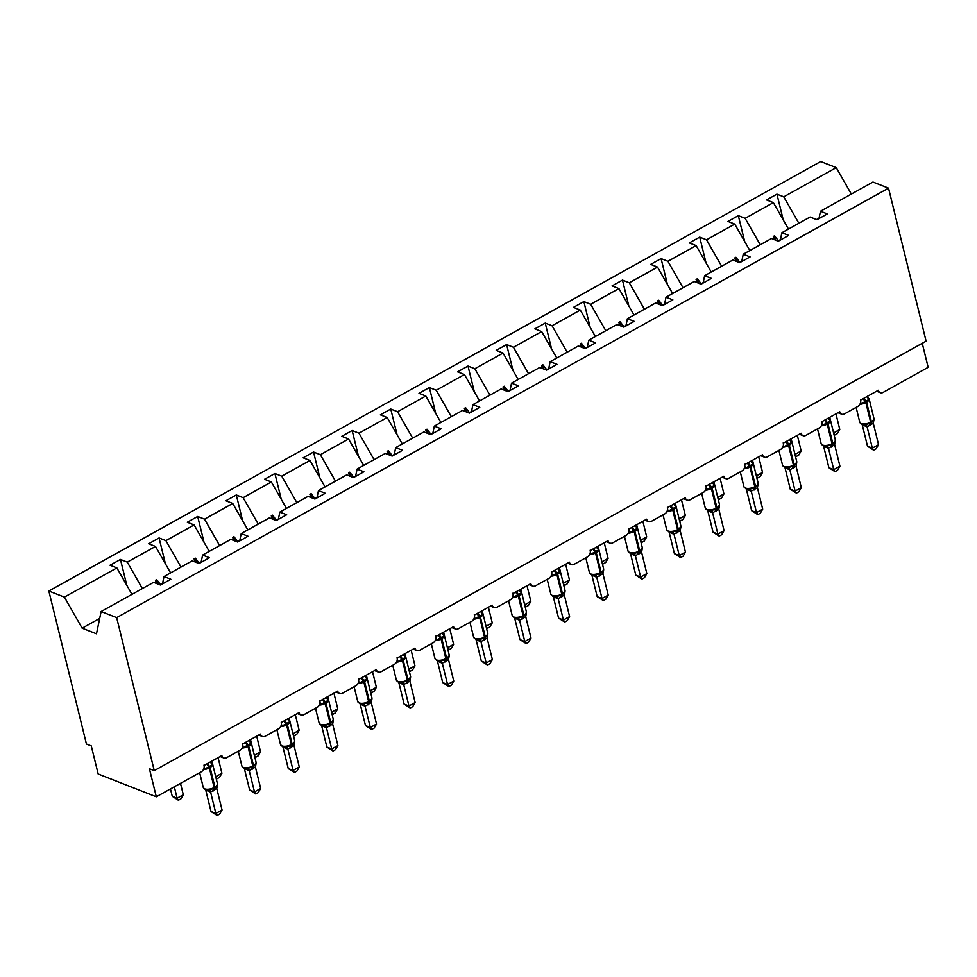 <?xml version="1.0" encoding="UTF-8"?>
<svg xmlns="http://www.w3.org/2000/svg" width="977" height="977" viewBox="0 0 977 977"><rect width="100%" height="100%" fill="white"/><g stroke="black" fill="none" stroke-linecap="round" stroke-linejoin="round"><path stroke-width="1.47" d="M798.868 223.269L783.762 196.829L836.251 167.629L820.692 161.523L48.85 591.012L86.428 744.022L91.276 745.927L98.176 774.004L156.308 796.817L149.408 768.752L154.256 770.645L926.098 341.156L888.52 188.146L872.962 182.04L820.485 211.24L827.311 213.926L816.919 219.715L810.092 217.028L781.869 232.734L788.695 235.408L778.303 241.197L771.476 238.522L743.253 254.215L750.08 256.902L739.687 262.691L732.86 260.004L704.637 275.709L711.464 278.396L701.071 284.173L694.232 281.498L666.021 297.203L672.848 299.878L662.455 305.667L655.616 302.98L627.405 318.685L634.232 321.372L623.839 327.148L617 324.474L588.789 340.179L595.616 342.854L585.223 348.642L578.384 345.956L550.161 361.661L557 364.348L546.595 370.124L539.768 367.45L511.545 383.155L518.384 385.83L507.979 391.618L501.152 388.931L472.929 404.637L479.768 407.324L469.363 413.112L462.536 410.425L434.313 426.131L441.14 428.805L430.747 434.594L423.92 431.919L395.697 447.613L402.524 450.299L392.131 456.088L385.304 453.401L357.081 469.107L363.908 471.781L353.515 477.57L346.688 474.895L318.465 490.588L325.292 493.275L314.899 499.064L308.073 496.377L279.849 512.082L286.676 514.757L276.283 520.546L269.444 517.871L241.234 533.564L248.06 536.251L237.667 542.04L230.828 539.353L202.618 555.058L209.444 557.745L199.052 563.521L192.213 560.847L164.002 576.552L170.828 579.227L160.423 585.015L153.597 582.329L101.119 611.529L116.666 617.635L888.52 188.146M922.251 343.293L928.15 367.328L883.098 392.4A4.824 3.676 -68.6 0 1 880.301 392.681A4.824 3.676 -68.6 0 1 878.347 390.25L860.529 400.167A4.824 3.676 111.4 0 1 857.843 406.444L844.482 413.882A4.824 3.676 -68.6 0 1 841.686 414.175A4.824 3.676 -68.6 0 1 839.731 411.744L821.913 421.661A4.824 3.676 111.4 0 1 819.227 427.938L805.866 435.376A4.824 3.676 -68.6 0 1 803.07 435.657A4.824 3.676 -68.6 0 1 801.116 433.226L783.298 443.143A4.824 3.676 111.4 0 1 780.611 449.42L767.25 456.87A4.824 3.676 -68.6 0 1 764.441 457.151A4.824 3.676 -68.6 0 1 762.5 454.72L744.669 464.637A4.824 3.676 111.4 0 1 741.995 470.914L728.634 478.351A4.824 3.676 -68.6 0 1 725.826 478.632A4.824 3.676 -68.6 0 1 723.884 476.202L706.053 486.131A4.824 3.676 111.4 0 1 703.379 492.408L690.006 499.845A4.824 3.676 -68.6 0 1 687.21 500.126A4.824 3.676 -68.6 0 1 685.268 497.696L667.438 507.613A4.824 3.676 111.4 0 1 664.763 513.89L651.39 521.327A4.824 3.676 -68.6 0 1 648.594 521.608A4.824 3.676 -68.6 0 1 646.652 519.19L628.822 529.107A4.824 3.676 111.4 0 1 626.147 535.384L612.774 542.821A4.824 3.676 -68.6 0 1 609.978 543.102A4.824 3.676 -68.6 0 1 608.024 540.672L590.206 550.588A4.824 3.676 111.4 0 1 587.531 556.866L574.158 564.303A4.824 3.676 -68.6 0 1 571.362 564.584A4.824 3.676 -68.6 0 1 569.408 562.166L551.59 572.082A4.824 3.676 111.4 0 1 548.915 578.36L535.543 585.797A4.824 3.676 -68.6 0 1 532.746 586.078A4.824 3.676 -68.6 0 1 530.792 583.648L512.974 593.564A4.824 3.676 111.4 0 1 510.299 599.841L496.927 607.279A4.824 3.676 -68.6 0 1 494.13 607.56A4.824 3.676 -68.6 0 1 492.176 605.142L474.358 615.058A4.824 3.676 111.4 0 1 471.671 621.335L458.311 628.773A4.824 3.676 -68.6 0 1 455.514 629.054A4.824 3.676 -68.6 0 1 453.56 626.623L435.742 636.54A4.824 3.676 111.4 0 1 433.055 642.817L419.695 650.255A4.824 3.676 -68.6 0 1 416.898 650.548A4.824 3.676 -68.6 0 1 414.944 648.117L397.126 658.034A4.824 3.676 111.4 0 1 394.439 664.311L381.079 671.749A4.824 3.676 -68.6 0 1 378.282 672.029A4.824 3.676 -68.6 0 1 376.328 669.599L358.51 679.516A4.824 3.676 111.4 0 1 355.823 685.793L342.463 693.243A4.824 3.676 -68.6 0 1 339.654 693.523A4.824 3.676 -68.6 0 1 337.712 691.093L319.882 701.01A4.824 3.676 111.4 0 1 317.207 707.287L303.835 714.724A4.824 3.676 -68.6 0 1 301.038 715.005A4.824 3.676 -68.6 0 1 299.096 712.575L281.266 722.504A4.824 3.676 111.4 0 1 278.592 728.781L265.219 736.218A4.824 3.676 -68.6 0 1 262.422 736.499A4.824 3.676 -68.6 0 1 260.48 734.069L242.65 743.986A4.824 3.676 111.4 0 1 239.976 750.263L226.603 757.7A4.824 3.676 -68.6 0 1 223.806 757.981A4.824 3.676 -68.6 0 1 221.864 755.551L204.034 765.479A4.824 3.676 111.4 0 1 201.36 771.757L156.308 796.817M126.79 585.26L120.452 559.455L127.279 562.129L142.373 588.581M162.475 583.88L164.002 576.552M165.406 563.778L159.068 537.961L165.895 540.647L181.001 567.087M201.091 562.386L202.618 555.058M204.022 542.284L197.684 516.479L204.511 519.153L219.617 545.593M239.707 540.904L241.234 533.564M242.638 520.802L236.3 494.985L243.126 497.672L258.233 524.112M278.323 519.41L279.849 512.082M281.254 499.308L274.916 473.503L281.742 476.178L296.849 502.618M316.939 497.928L318.465 490.588M319.87 477.826L313.532 452.009L320.358 454.696L335.465 481.136M355.555 476.434L357.081 469.107M358.486 456.332L352.147 430.527L358.974 433.202L374.081 459.642M394.171 454.952L395.697 447.613M397.102 434.85L390.763 409.033L397.59 411.72L412.697 438.16M432.787 433.458L434.313 426.131M435.718 413.356L429.379 387.551L436.218 390.226L451.313 416.666M471.402 411.976L472.929 404.637M474.346 391.875L467.995 366.057L474.834 368.744L489.929 395.184M510.018 390.482L511.545 383.155M512.962 370.381L506.611 344.563L513.45 347.25L528.545 373.69M548.634 368.988L550.161 361.661M551.578 348.887L545.239 323.082L552.066 325.756L567.161 352.208M587.262 347.507L588.789 340.179M590.193 327.405L583.855 301.588L590.682 304.274L605.789 330.714M625.878 326.013L627.405 318.685M628.809 305.911L622.471 280.106L629.298 282.78L644.405 309.233M664.494 304.531L666.021 297.203M667.425 284.429L661.087 258.612L667.914 261.299L683.021 287.739M703.11 283.037L704.637 275.709M706.041 262.935L699.703 237.13L706.53 239.805L721.637 266.245M741.726 261.555L743.253 254.215M744.657 241.453L738.319 215.636L745.146 218.323L760.253 244.763M780.342 240.061L781.869 232.734M783.762 196.829L776.935 194.154L766.542 199.931L773.369 202.618L788.476 229.058M783.273 219.959L776.935 194.154M818.958 218.579L820.485 211.24M48.85 591.012L64.397 597.118L116.874 567.918L110.047 565.243L120.452 559.455M116.874 567.918L131.98 594.358M127.279 562.129L155.502 546.436L148.663 543.749L159.068 537.961M155.502 546.436L170.596 572.876M165.895 540.647L194.118 524.942L187.279 522.255L197.684 516.479M194.118 524.942L209.212 551.382M204.511 519.153L232.734 503.448L225.895 500.774L236.3 494.985M232.734 503.448L247.828 529.9M243.126 497.672L271.35 481.966L264.523 479.28L274.916 473.503M271.35 481.966L286.444 508.406M281.742 476.178L309.965 460.472L303.139 457.798L313.532 452.009M309.965 460.472L325.072 486.925M320.358 454.696L348.581 438.991L341.755 436.304L352.147 430.527M348.581 438.991L363.688 465.431M358.974 433.202L387.197 417.497L380.371 414.822L390.763 409.033M387.197 417.497L402.304 443.937M397.59 411.72L425.813 396.015L418.986 393.328L429.379 387.551M425.813 396.015L440.92 422.455M436.218 390.226L464.429 374.521L457.602 371.846L467.995 366.057M464.429 374.521L479.536 400.961M474.834 368.744L503.045 353.039L496.218 350.352L506.611 344.563M503.045 353.039L518.152 379.479M513.45 347.25L541.673 331.545L534.834 328.87L545.239 323.082M541.673 331.545L556.768 357.985M552.066 325.756L580.289 310.063L573.45 307.376L583.855 301.588M580.289 310.063L595.384 336.503M590.682 304.274L618.905 288.569L612.066 285.895L622.471 280.106M618.905 288.569L634 315.009M629.298 282.78L657.521 267.087L650.694 264.401L661.087 258.612M657.521 267.087L672.616 293.527M667.914 261.299L696.137 245.593L689.31 242.907L699.703 237.13M696.137 245.593L711.232 272.033M706.53 239.805L734.753 224.099L727.926 221.425L738.319 215.636M734.753 224.099L749.86 250.552M745.146 218.323L773.369 202.618M160.729 584.844L156.674 579.617L155.441 580.314L156.625 583.513M160.643 584.502L162.561 583.44M199.345 563.35L195.29 558.136L194.057 558.82L195.241 562.031M199.259 563.008L201.177 561.946M237.961 541.869L233.906 536.642L232.673 537.338L233.857 540.537M237.887 541.527L239.792 540.464M276.589 520.375L272.522 515.16L271.288 515.844L272.473 519.056M276.503 520.033L278.408 518.97M315.205 498.893L311.138 493.666L309.904 494.362L311.089 497.562M315.119 498.551L317.024 497.476M353.821 477.399L349.766 472.184L348.52 472.868L349.705 476.08M353.735 477.057L355.652 475.994M392.436 455.917L388.382 450.69L387.136 451.386L388.321 454.586M392.351 455.575L394.268 454.5M431.052 434.423L426.998 429.208L425.752 429.892L426.937 433.104M430.967 434.081L432.884 433.019M469.668 412.941L465.614 407.714L464.368 408.398L465.553 411.61M469.583 412.587L471.5 411.525M508.284 391.447L504.23 386.233L502.996 386.916L504.169 390.128M508.199 391.105L510.116 390.043M546.9 369.965L542.846 364.739L541.612 365.422L542.797 368.634M546.815 369.611L548.732 368.549M585.516 348.471L581.462 343.245L580.228 343.941L581.413 347.14M585.431 348.13L587.348 347.067M624.132 326.99L620.077 321.763L618.844 322.447L620.029 325.659M624.047 326.636L625.964 325.573M662.76 305.496L658.693 300.269L657.46 300.965L658.645 304.165M662.675 305.154L664.58 304.091M701.376 284.002L697.309 278.787L696.076 279.471L697.26 282.683M701.291 283.66L703.196 282.597M739.992 262.52L735.925 257.293L734.692 257.989L735.876 261.189M739.907 262.178L741.812 261.115M778.608 241.026L774.553 235.811L773.308 236.495L774.492 239.707M778.522 240.684L780.44 239.621M816.503 219.544L819.056 218.127M836.251 167.629L851.346 194.069M64.397 597.118L82.141 628.187L96.479 633.817L101.119 611.529M116.666 617.635L154.256 770.645M82.141 628.187L99.691 618.429M775.616 240.147L774.553 235.811M737 261.628L735.925 257.293M698.384 283.122L697.309 278.787M659.756 304.604L658.693 300.269M621.14 326.098L620.077 321.763M582.524 347.58L581.462 343.245M543.908 369.074L542.846 364.739M505.292 390.568L504.23 386.233M466.676 412.05L465.614 407.714M428.06 433.544L426.998 429.208M389.444 455.026L388.382 450.69M350.828 476.52L349.766 472.184M312.213 498.001L311.138 493.666M273.597 519.495L272.522 515.16M234.969 540.977L233.906 536.642M196.353 562.471L195.29 558.136M157.737 583.953L156.674 579.617M839.78 429.477L837.374 433.58L834.895 434.96L833.601 432.921L839.78 429.477L835.946 413.845M833.601 432.921L829.766 417.289M834.895 434.96L834.016 434.618M867.417 397.639A3.542 2.101 127.4 0 0 868.089 397.761L868.993 399.434L861.006 403.88L860.481 399.788M862.312 424.433L864.45 424.812L870.324 423.334M869.53 423.737L870.483 423.261A1.612 0.769 60.9 0 0 870.666 422.235A6.924 3.041 -13.8 0 1 861.177 423.566A6.924 3.041 -13.8 0 1 859.772 422.259L861.824 424.372L864.45 424.812A3.542 3.041 85.8 0 1 867.087 426.827L862.239 424.8M867.503 446.22L872.351 448.125L878.543 444.682L876.125 448.797L873.646 450.177L867.503 446.22L862.276 424.922M873.646 450.177L872.351 448.125L867.087 426.827M878.543 444.682L873.279 423.249L867.124 426.827M870.519 423.236L873.499 419.768M871.166 422.87A1.612 0.769 -119.1 0 0 871.215 422.858L873.67 420.586L873.963 418.535L869.139 398.885A6.924 3.041 166.2 0 1 866.575 402.17L865.842 402.585A6.924 3.041 166.2 0 1 859.907 404.307M866.794 396.686L868.993 399.434M865.976 424.079L867.087 426.693M873.951 419.634L873.279 423.249M828.801 419.121A3.542 2.101 127.4 0 0 829.473 419.255L830.377 420.928L822.39 425.374L821.865 421.282M823.696 445.915L825.834 446.294L831.708 444.828M830.914 445.219L831.854 444.755A1.612 0.769 60.9 0 0 832.05 443.729A6.924 3.041 -13.8 0 1 822.561 445.048A6.924 3.041 -13.8 0 1 821.156 443.741L823.208 445.866L825.834 446.294A3.542 3.041 85.8 0 1 828.472 448.309L823.623 446.281M828.887 467.714L833.735 469.619L839.927 466.176L837.509 470.279L835.03 471.659L828.887 467.714L823.66 446.404A3.542 2.101 127.4 0 0 823.648 446.013M835.03 471.659L833.735 469.619L828.472 448.187L834.663 444.743L839.927 466.176M831.903 444.718L834.883 441.262M832.551 444.364A1.612 0.769 -119.1 0 0 832.599 444.34L835.054 442.068L835.347 440.029L830.511 420.379A6.924 3.041 166.2 0 1 827.959 423.664L827.214 424.079A6.924 3.041 166.2 0 1 821.291 425.789M830.511 420.379L828.203 418.156L830.377 420.928M827.36 445.573L828.472 448.187M835.335 441.128L834.663 444.743M790.185 440.615A3.542 2.101 127.4 0 0 790.857 440.737L791.761 442.41L783.774 446.855L783.249 442.776M785.081 467.409L787.218 467.788L793.239 466.237A1.612 0.769 60.9 0 1 793.19 466.261M793.935 465.846A1.612 0.769 -119.1 0 0 793.983 465.834L796.719 462.622L793.287 466.212A1.612 0.769 60.9 0 0 793.434 465.211A6.924 3.041 -13.8 0 1 783.945 466.542A6.924 3.041 -13.8 0 1 782.54 465.235L784.592 467.348L787.218 467.788A3.542 3.041 85.8 0 1 789.843 469.803L785.007 467.775M790.271 489.208L795.119 491.101L801.311 487.657L798.893 491.773L796.414 493.153L790.271 489.208L785.044 467.898M796.414 493.153L795.119 491.101L789.843 469.803M801.311 487.657L796.047 466.224L789.88 469.803M786.106 441.58A3.542 1.685 -119.1 0 0 787.743 444.083A1.612 0.769 60.9 0 1 788.598 445.561L793.434 465.211L794.167 464.808A6.924 3.041 -13.8 0 0 796.731 461.523L796.267 462.744M789.563 439.662L791.761 442.41M788.732 467.055L789.856 469.668M796.719 462.622L796.047 466.224M751.569 462.097A3.542 2.101 127.4 0 0 752.241 462.231L753.145 463.904L745.158 468.349L744.621 464.258M746.465 488.903L748.602 489.269L754.476 487.804M753.682 488.195L754.623 487.731A1.612 0.769 60.9 0 0 754.818 486.705A6.924 3.041 -13.8 0 1 745.329 488.036A6.924 3.041 -13.8 0 1 743.924 486.717L745.976 488.842L748.602 489.269A3.542 3.041 85.8 0 1 751.228 491.284L746.391 489.257M751.655 510.69L756.503 512.595L762.695 509.151L760.277 513.267L757.798 514.635L751.655 510.69L746.428 489.379M757.798 514.635L756.503 512.595L751.24 491.162L757.431 487.718L762.695 509.151M754.671 487.706L755.319 487.34A1.612 0.769 -119.1 0 0 755.368 487.315L757.651 484.238M754.574 487.755A1.612 0.769 60.9 0 0 754.623 487.731L757.822 485.044L758.103 483.004L753.279 463.354A6.924 3.041 166.2 0 1 750.727 466.64L749.982 467.055A6.924 3.041 166.2 0 1 744.059 468.765M753.279 463.354L750.971 461.132L753.145 463.904M750.116 488.549L751.24 491.162M758.103 484.103L757.431 487.718M712.954 483.591A3.542 2.101 127.4 0 0 713.625 483.713L714.529 485.386L706.542 489.831L706.005 485.752M707.849 510.385L709.986 510.763L716.007 509.225A1.612 0.769 60.9 0 1 715.958 509.237M716.056 509.188L716.703 508.834A1.612 0.769 -119.1 0 0 716.752 508.809L716.007 509.225A1.612 0.769 60.9 0 0 716.19 508.199A6.924 3.041 -13.8 0 1 706.713 509.518A6.924 3.041 -13.8 0 1 705.309 508.211L707.36 510.324L709.986 510.763A3.542 3.041 85.8 0 1 712.612 512.778L707.775 510.751M713.039 532.184L717.887 534.077L724.067 530.633L721.661 534.749L719.182 536.129L713.039 532.184L707.8 510.873M719.182 536.129L717.887 534.077L712.612 512.778M724.067 530.633L718.816 509.2L712.648 512.778M716.703 508.834L719.035 505.72M708.875 484.555A3.542 1.685 -119.1 0 0 710.511 487.059A1.612 0.769 60.9 0 1 711.366 488.537L716.19 508.199L716.935 507.784A1.612 0.769 -119.1 0 1 716.752 508.809L719.206 506.538L719.487 504.498L714.663 484.836A6.924 3.041 166.2 0 1 712.111 488.121L711.366 488.537A6.924 3.041 166.2 0 1 705.431 490.259M712.318 482.638L714.529 485.386M711.5 510.031L712.612 512.644M719.487 505.597L718.816 509.2M801.164 450.959L798.759 455.074L796.279 456.454L794.985 454.403L801.164 450.959L797.33 435.339M794.985 454.403L791.138 438.783M796.279 456.454L795.4 456.1M762.548 472.453L760.13 476.556L757.663 477.936L756.369 475.897L762.548 472.453L758.714 456.821M756.369 475.897L752.522 460.265M757.663 477.936L756.784 477.594M723.933 493.935L721.514 498.05L719.048 499.43L717.741 497.378L723.933 493.935L720.098 478.315M717.741 497.378L713.906 481.759M719.048 499.43L718.156 499.076M685.317 515.429L682.899 519.532L680.432 520.912L679.125 518.872L685.317 515.429L681.482 499.797M679.125 518.872L675.29 503.24M680.432 520.912L679.54 520.57M674.338 505.072A3.542 2.101 127.4 0 0 675.009 505.207L675.913 506.88L667.926 511.325L667.389 507.234M669.221 531.879L671.37 532.245L677.232 530.78M676.438 531.17L677.391 530.706A1.612 0.769 60.9 0 0 677.574 529.681A6.924 3.041 -13.8 0 1 668.085 531.012A6.924 3.041 -13.8 0 1 666.693 529.693L668.744 531.818L671.37 532.245A3.542 3.041 85.8 0 1 673.996 534.26L669.16 532.233M674.423 553.666L679.271 555.571L685.451 552.127L683.045 556.243L680.566 557.611L674.423 553.666L669.184 532.367M680.566 557.611L679.271 555.571L673.996 534.138L680.187 530.694L685.451 552.127M677.44 530.682L680.419 527.214M678.087 530.316A1.612 0.769 -119.1 0 0 678.136 530.291L680.59 528.02L680.871 525.98L676.047 506.33A6.924 3.041 166.2 0 1 673.495 509.615L672.75 510.031A6.924 3.041 166.2 0 1 666.815 511.74M676.047 506.33L673.727 504.108L675.913 506.88M672.884 531.525L673.996 534.138M680.871 527.079L680.187 530.694M646.701 536.91L644.283 541.026L641.816 542.406L640.509 540.354L646.701 536.91L642.866 521.291M640.509 540.354L636.674 524.734M641.816 542.406L640.924 542.052M635.722 526.566A3.542 2.101 127.4 0 0 636.393 526.688L637.297 528.362L629.31 532.807L628.773 528.728M630.605 553.361L632.754 553.739L638.775 552.2A1.612 0.769 60.9 0 1 638.726 552.213M638.824 552.164L639.471 551.81A1.612 0.769 -119.1 0 0 639.52 551.785L638.775 552.2A1.612 0.769 60.9 0 0 638.958 551.175A6.924 3.041 -13.8 0 1 629.469 552.493A6.924 3.041 -13.8 0 1 628.077 551.187L630.128 553.3L632.754 553.739A3.542 3.041 85.8 0 1 635.38 555.754L630.544 553.727M635.807 575.16L640.643 577.053L646.835 573.609L644.417 577.725L641.95 579.105L635.807 575.16L630.568 553.849M641.95 579.105L640.643 577.053L635.38 555.754M646.835 573.609L641.571 552.176L635.416 555.754M639.471 551.81L641.804 548.708M631.63 527.543A3.542 1.685 -119.1 0 0 633.279 530.047A1.612 0.769 60.9 0 1 634.134 531.512L638.958 551.175L639.703 550.759A1.612 0.769 -119.1 0 1 639.52 551.785L641.974 549.514L642.255 547.474L637.431 527.812A6.924 3.041 166.2 0 1 634.879 531.109L634.134 531.512A6.924 3.041 166.2 0 1 628.199 533.234M637.431 527.812L635.111 525.602L637.297 528.362M634.268 553.006L635.38 555.632M642.255 548.573L641.571 552.176M608.085 558.404L605.667 562.52L603.2 563.888L601.893 561.848L608.085 558.404L604.25 542.772M601.893 561.848L598.058 546.216M603.2 563.888L602.308 563.546M597.094 548.06A3.542 2.101 127.4 0 0 597.777 548.182L598.669 549.856L590.694 554.301L590.157 550.21M591.989 574.855L594.126 575.221L600.159 573.682A1.612 0.769 60.9 0 1 600.11 573.707M600.855 573.291A1.612 0.769 -119.1 0 0 600.904 573.267L603.639 570.055L600.208 573.658A1.612 0.769 60.9 0 0 600.342 572.656A6.924 3.041 -13.8 0 1 590.853 573.987A6.924 3.041 -13.8 0 1 589.461 572.669L591.5 574.794L594.126 575.221A3.542 3.041 85.8 0 1 596.764 577.248L591.915 575.209M597.191 596.642L602.027 598.547L608.219 595.103L605.801 599.219L603.334 600.586L597.191 596.642L591.952 575.343M603.334 600.586L602.027 598.547L596.764 577.248M608.219 595.103L602.956 573.67L596.8 577.236M593.015 549.025A3.542 1.685 -119.1 0 0 594.663 551.529A1.612 0.769 60.9 0 1 595.518 553.006L600.342 572.656L601.087 572.241A6.924 3.041 -13.8 0 0 603.639 568.956L603.175 570.189M596.471 547.108L598.669 549.856M595.652 574.5L596.764 577.114M603.639 570.055L602.956 573.67M569.469 579.886L567.051 584.002L564.584 585.382L563.277 583.33L569.469 579.886L565.634 564.266M563.277 583.33L559.442 567.71M564.584 585.382L563.692 585.028M558.478 569.542A3.542 2.101 127.4 0 0 559.162 569.664L560.053 571.35L552.078 575.783L551.541 571.704M553.373 596.336L555.51 596.715L561.384 595.249M560.59 595.64L561.543 595.176A1.612 0.769 60.9 0 0 561.726 594.15A6.924 3.041 -13.8 0 1 552.237 595.469A6.924 3.041 -13.8 0 1 550.845 594.163L552.884 596.288L555.51 596.715A3.542 3.041 85.8 0 1 558.148 598.73L553.3 596.703M558.575 618.136L563.411 620.029L569.603 616.585L567.185 620.7L564.718 622.08L558.575 618.136L553.336 596.825M564.718 622.08L563.411 620.029L558.148 598.608L564.34 595.152L569.603 616.585M561.58 595.14L564.559 591.683M564.706 592.55L565.024 590.45L560.2 570.8A6.924 3.041 166.2 0 1 557.647 574.085L556.902 574.488A6.924 3.041 166.2 0 1 550.967 576.21M557.855 568.59L560.053 571.35M557.037 595.994L558.148 598.608M565.024 591.549L564.34 595.152M530.853 601.38L528.435 605.496L525.956 606.864L524.661 604.824L530.853 601.38L527.018 585.76M524.661 604.824L520.826 589.204M525.956 606.864L525.076 606.522M519.862 591.036A3.542 2.101 127.4 0 0 520.546 591.158L521.437 592.831L513.462 597.277L512.925 593.186M514.757 617.83L516.894 618.197L522.927 616.658A1.612 0.769 60.9 0 1 522.878 616.682M522.964 616.634L523.623 616.267A1.612 0.769 -119.1 0 0 523.672 616.243L522.927 616.658A1.612 0.769 60.9 0 0 523.11 615.632A6.924 3.041 -13.8 0 1 513.621 616.963A6.924 3.041 -13.8 0 1 512.229 615.644L514.268 617.769L516.894 618.197A3.542 3.041 85.8 0 1 519.532 620.224L514.684 618.185M519.959 639.617L524.796 641.523L530.987 638.079L528.569 642.194L526.102 643.562L519.959 639.617L514.72 618.319M526.102 643.562L524.796 641.523L519.532 620.224M530.987 638.079L525.724 616.646L519.569 620.212M523.623 616.267L525.944 613.165M515.783 592.001A3.542 1.685 -119.1 0 0 517.431 594.505A1.612 0.769 60.9 0 1 518.286 595.982L523.11 615.632L523.855 615.217A1.612 0.769 -119.1 0 1 523.672 616.243L526.115 613.983L526.408 611.932L521.584 592.282A6.924 3.041 166.2 0 1 519.031 595.567L518.286 595.982A6.924 3.041 166.2 0 1 512.351 597.704M519.239 590.084L521.437 592.831M518.421 617.476L519.532 620.09M526.408 613.031L525.724 616.646M492.237 622.862L489.819 626.978L487.34 628.358L486.045 626.306L492.237 622.862L488.39 607.242M486.045 626.306L482.211 610.686M487.34 628.358L486.461 628.003M481.246 612.518A3.542 2.101 127.4 0 0 481.93 612.652L482.821 614.325L474.834 618.759L474.309 614.68M476.141 639.312L478.278 639.691L484.262 638.176A1.612 0.769 60.9 0 1 484.262 638.176L487.328 634.659M484.311 638.152L484.262 638.176A1.612 0.769 60.9 0 0 484.494 637.126A6.924 3.041 -13.8 0 1 475.005 638.445A6.924 3.041 -13.8 0 1 473.613 637.138L475.652 639.263L478.278 639.691A3.542 3.041 85.8 0 1 480.916 641.706L476.068 639.679M481.331 661.111L486.18 663.017L492.371 659.573L489.953 663.676L487.486 665.056L481.331 661.111L476.104 639.801M487.486 665.056L486.18 663.017L480.916 641.584L487.108 638.14L492.371 659.573M484.348 638.115L484.995 637.761A1.612 0.769 -119.1 0 0 485.044 637.737L487.499 635.465L487.792 633.426L482.968 613.776A6.924 3.041 166.2 0 1 480.403 617.061L479.67 617.476A6.924 3.041 166.2 0 1 473.735 619.186M482.968 613.776L480.647 611.553L482.821 614.325M479.805 638.97L480.916 641.584M487.792 634.525L487.108 638.14M453.621 644.356L451.203 648.472L448.724 649.839L447.429 647.8L453.621 644.356L449.774 628.736M447.429 647.8L443.595 632.18M448.724 649.839L447.845 649.497M442.63 634.012A3.542 2.101 127.4 0 0 443.302 634.134L444.205 635.807L436.218 640.253L435.693 636.161M437.525 660.806L439.662 661.173L445.536 659.707M444.743 660.11L445.695 659.634A1.612 0.769 60.9 0 0 445.878 658.608A6.924 3.041 -13.8 0 1 436.389 659.939A6.924 3.041 -13.8 0 1 434.985 658.632L437.037 660.745L439.662 661.173A3.542 3.041 85.8 0 1 442.3 663.2L437.452 661.173M442.715 682.593L447.564 684.498L453.755 681.054L451.337 685.17L448.858 686.55L442.715 682.593L437.488 661.295A3.542 2.101 127.4 0 0 437.476 660.892M448.858 686.55L447.564 684.498L442.3 663.2M453.755 681.054L448.492 659.622L442.325 663.188M445.732 659.609L448.712 656.141M446.379 659.243A1.612 0.769 -119.1 0 0 446.428 659.219L449.151 656.324M438.551 634.977A3.542 1.685 -119.1 0 0 440.2 637.48A1.612 0.769 60.9 0 1 441.054 638.958L445.878 658.608L446.623 658.193A6.924 3.041 -13.8 0 0 449.176 654.908L444.34 635.258L442.031 633.047L444.205 635.807M441.189 660.452L442.3 663.065M449.164 656.007L448.492 659.622M414.993 665.85L412.587 669.953L410.108 671.333L408.813 669.282L414.993 665.85L411.158 650.218M408.813 669.282L404.966 653.662M410.108 671.333L409.229 670.991M404.014 655.494A3.542 2.101 127.4 0 0 404.686 655.628L405.589 657.301L397.602 661.747L397.077 657.655M398.909 682.288L401.046 682.667L407.018 681.152A1.612 0.769 60.9 0 1 407.018 681.152L407.812 680.713A1.612 0.769 -119.1 0 0 408.007 679.687A6.924 3.041 -13.8 0 0 410.56 676.402L405.724 656.752A6.924 3.041 166.2 0 1 403.171 660.037L402.426 660.452A6.924 3.041 166.2 0 1 396.503 662.162M407.067 681.128L407.018 681.152A1.612 0.769 60.9 0 0 407.262 680.102A6.924 3.041 -13.8 0 1 397.773 681.421A6.924 3.041 -13.8 0 1 396.369 680.114L398.421 682.239L401.046 682.667A3.542 3.041 85.8 0 1 403.684 684.682L398.836 682.654M404.099 704.087L408.948 705.992L415.14 702.548L412.721 706.652L410.242 708.032L404.099 704.087L398.872 682.776M410.242 708.032L408.948 705.992L403.684 684.559L409.876 681.116L415.14 702.548M407.116 681.091L410.096 677.635M407.763 680.737A1.612 0.769 -119.1 0 0 407.812 680.713L410.267 678.441L410.56 676.402M403.391 654.541L405.589 657.301M402.573 681.946L403.684 684.559M410.548 677.501L409.876 681.116M370.185 690.776L376.377 687.332L372.542 671.712M376.377 687.332L373.971 691.447L371.492 692.815L370.198 690.776L366.351 675.156M371.492 692.815L370.613 692.473M365.398 676.988A3.542 2.101 127.4 0 0 366.07 677.11L366.973 678.783L358.986 683.228L358.461 679.137M360.293 703.782L362.43 704.161L368.305 702.683M367.511 703.086L368.451 702.61A1.612 0.769 60.9 0 0 368.647 701.584A6.924 3.041 -13.8 0 1 359.157 702.915A6.924 3.041 -13.8 0 1 357.753 701.608L359.805 703.721L362.43 704.161A3.542 3.041 85.8 0 1 365.056 706.176L360.22 704.148M365.483 725.569L370.332 727.474L376.524 724.03L374.106 728.146L371.626 729.526L365.483 725.569L360.257 704.27A3.542 2.101 127.4 0 0 360.244 703.88M371.626 729.526L370.332 727.474L365.056 706.176M376.524 724.03L371.26 702.597L365.093 706.176M368.5 702.585L371.48 699.117M369.147 702.219A1.612 0.769 -119.1 0 0 369.196 702.207L371.651 699.935L371.944 697.896L367.108 678.233A6.924 3.041 166.2 0 1 364.555 681.519L363.81 681.934A6.924 3.041 166.2 0 1 357.887 683.656M367.108 678.233L364.8 676.023L366.973 678.783M363.945 703.428L365.068 706.041M371.932 698.982L371.26 702.597M337.761 708.826L335.343 712.929L332.876 714.309L331.582 712.27L337.761 708.826L333.926 693.194M331.582 712.27L327.735 696.638M332.876 714.309L331.997 713.967M326.782 698.47A3.542 2.101 127.4 0 0 327.454 698.604L328.357 700.277L320.371 704.722L319.833 700.631M321.677 725.264L323.814 725.642L329.835 724.104A1.612 0.769 60.9 0 1 329.786 724.128M330.531 723.713A1.612 0.769 -119.1 0 0 330.58 723.688L333.316 720.476L329.884 724.079A1.612 0.769 60.9 0 0 330.031 723.078A6.924 3.041 -13.8 0 1 320.541 724.409A6.924 3.041 -13.8 0 1 319.137 723.09L321.189 725.215L323.814 725.642A3.542 3.041 85.8 0 1 326.44 727.657L321.604 725.63M326.868 747.063L331.716 748.968L337.895 745.524L335.49 749.64L333.01 751.008L326.868 747.063L321.641 725.752M333.01 751.008L331.716 748.968L326.44 727.657M337.895 745.524L332.644 724.091L326.477 727.657M322.703 699.447A3.542 1.685 -119.1 0 0 324.34 701.95A1.612 0.769 60.9 0 1 325.194 703.428L330.031 723.078L330.763 722.662A6.924 3.041 -13.8 0 0 333.316 719.377L332.864 720.611M326.159 697.517L328.357 700.277M325.329 724.922L326.452 727.535M333.316 720.476L332.644 724.091M299.145 730.308L296.727 734.423L294.26 735.803L292.953 733.751L299.145 730.308L295.31 714.688M292.953 733.751L289.119 718.132M294.26 735.803L293.369 735.449M288.166 719.964A3.542 2.101 127.4 0 0 288.838 720.086L289.742 721.759L281.755 726.204L281.217 722.125M283.061 746.758L285.199 747.136L291.061 745.659M290.279 746.062L291.219 745.585A1.612 0.769 60.9 0 0 291.402 744.559A6.924 3.041 -13.8 0 1 281.926 745.891A6.924 3.041 -13.8 0 1 280.521 744.584L282.573 746.697L285.199 747.136A3.542 3.041 85.8 0 1 287.824 749.151L282.988 747.124M288.252 768.557L293.1 770.45L299.28 767.006L296.874 771.122L294.395 772.502L288.252 768.557L283.012 747.246M294.395 772.502L293.1 770.45L287.824 749.017L294.016 745.573L299.28 767.006M291.268 745.561L291.915 745.195A1.612 0.769 -119.1 0 0 291.964 745.182L294.248 742.093M291.17 745.61A1.612 0.769 60.9 0 0 291.219 745.585L294.419 742.911L294.7 740.871L289.876 721.209A6.924 3.041 166.2 0 1 287.323 724.494L286.579 724.91A6.924 3.041 166.2 0 1 280.643 726.632M289.876 721.209L287.556 718.999L289.742 721.759M286.713 746.404L287.824 749.017M294.7 741.97L294.016 745.573M260.529 751.802L258.111 755.905L255.644 757.285L254.338 755.245L260.529 751.802L256.695 736.169M254.338 755.245L250.503 739.613M255.644 757.285L254.753 756.943M249.55 741.445A3.542 2.101 127.4 0 0 250.222 741.58L251.126 743.253L243.139 747.698L242.601 743.607M244.433 768.252L246.583 768.618L252.603 767.079A1.612 0.769 60.9 0 1 252.554 767.104M252.652 767.055L253.299 766.689A1.612 0.769 -119.1 0 0 253.348 766.664L252.603 767.079A1.612 0.769 60.9 0 0 252.787 766.053A6.924 3.041 -13.8 0 1 243.297 767.385A6.924 3.041 -13.8 0 1 241.905 766.066L243.957 768.191L246.583 768.618A3.542 3.041 85.8 0 1 249.208 770.633L244.372 768.606M249.636 790.039L254.484 791.944L260.664 788.5L258.246 792.616L255.779 793.983L249.636 790.039L244.397 768.728M255.779 793.983L254.484 791.944L249.208 770.633M260.664 788.5L255.4 767.067L249.245 770.633M253.299 766.689L255.632 763.587M245.459 742.422A3.542 1.685 -119.1 0 0 247.108 744.926A1.612 0.769 60.9 0 1 247.963 746.404L252.787 766.053L253.531 765.638A1.612 0.769 -119.1 0 1 253.348 766.664L255.803 764.393L256.084 762.353L251.26 742.703A6.924 3.041 166.2 0 1 248.708 745.988L247.963 746.404A6.924 3.041 166.2 0 1 242.027 748.113M248.915 740.505L251.126 743.253M248.097 767.898L249.208 770.511M256.084 763.452L255.4 767.067M221.913 773.283L219.495 777.399L217.028 778.779L215.722 776.727L221.913 773.283L218.079 757.663M215.722 776.727L211.887 761.107M217.028 778.779L216.137 778.425M210.922 762.939A3.542 2.101 127.4 0 0 211.606 763.061L212.51 764.735L204.523 769.18L203.985 765.101M205.817 789.734L207.967 790.112L213.939 788.586A1.612 0.769 60.9 0 1 213.939 788.586L214.732 788.158A1.612 0.769 -119.1 0 0 214.916 787.132A6.924 3.041 -13.8 0 0 217.468 783.847L212.644 764.185A6.924 3.041 166.2 0 1 210.092 767.482L209.347 767.885A6.924 3.041 166.2 0 1 203.411 769.607M213.987 788.573L213.939 788.586A1.612 0.769 60.9 0 0 214.171 787.547A6.924 3.041 -13.8 0 1 204.681 788.866A6.924 3.041 -13.8 0 1 203.289 787.56L205.341 789.672L207.967 790.112A3.542 3.041 85.8 0 1 210.592 792.127L205.756 790.1M211.02 811.533L215.856 813.426L222.048 809.982L219.63 814.097L217.163 815.477L211.02 811.533L205.781 790.222M217.163 815.477L215.856 813.426L210.592 791.993L216.784 788.549L222.048 809.982M214.036 788.537L217.004 785.068M214.684 788.183A1.612 0.769 -119.1 0 0 214.732 788.158L217.187 785.887L217.468 783.847M212.644 764.185L210.324 761.975L212.51 764.735M209.481 789.379L210.592 791.993M217.468 784.946L216.784 788.549M170.45 788.952L172.257 796.316L177.106 798.221L183.297 794.777L180.489 783.359M183.297 794.777L180.879 798.893L178.412 800.261L177.106 798.221L174.309 786.803M178.412 800.261L172.257 796.316M863.338 398.604A3.542 1.685 -119.1 0 0 864.987 401.107A1.612 0.769 60.9 0 1 865.842 402.585L870.666 422.235L871.411 421.832A6.924 3.041 -13.8 0 0 873.963 418.535M864.083 398.189A3.542 1.685 -119.1 0 0 865.72 400.692A1.612 0.769 -119.1 0 1 866.575 402.17L871.411 421.832A1.612 0.769 -119.1 0 1 871.215 422.858L870.483 423.261A1.612 0.769 60.9 0 1 870.434 423.285M870.226 423.395A3.542 1.685 -119.1 0 0 869.909 425.593M870.947 423.004A3.542 1.685 -119.1 0 0 870.654 425.178M824.722 420.098A3.542 1.685 -119.1 0 0 826.359 422.601A1.612 0.769 60.9 0 1 827.214 424.079L832.05 443.729L832.795 443.314A6.924 3.041 -13.8 0 0 835.347 440.029M825.467 419.683A3.542 1.685 -119.1 0 0 827.104 422.186A1.612 0.769 -119.1 0 1 827.959 423.664L832.795 443.314A1.612 0.769 -119.1 0 1 832.599 444.34L831.854 444.755A1.612 0.769 60.9 0 1 831.818 444.779M831.61 444.889A3.542 1.685 -119.1 0 0 831.293 447.087M832.331 444.486A3.542 1.685 -119.1 0 0 832.038 446.672M796.731 461.523L791.895 441.86A6.924 3.041 166.2 0 1 789.343 445.146L788.598 445.561A6.924 3.041 166.2 0 1 782.675 447.283M793.239 466.237L793.983 465.834A1.612 0.769 -119.1 0 0 794.167 464.808L789.343 445.146A1.612 0.769 -119.1 0 0 788.488 443.68A3.542 1.685 -119.1 0 1 786.851 441.177M792.994 466.383A3.542 1.685 -119.1 0 0 792.677 468.569M793.715 465.98A3.542 1.685 -119.1 0 0 793.422 468.154M747.49 463.074A3.542 1.685 -119.1 0 0 749.127 465.577A1.612 0.769 60.9 0 1 749.982 467.055L754.818 486.705L755.551 486.29A6.924 3.041 -13.8 0 0 758.103 483.004M755.368 487.315A1.612 0.769 -119.1 0 0 755.551 486.29L750.727 466.64A1.612 0.769 -119.1 0 0 749.872 465.162A3.542 1.685 -119.1 0 1 748.223 462.658M754.378 487.865A3.542 1.685 -119.1 0 0 754.061 490.063M755.099 487.474A3.542 1.685 -119.1 0 0 754.806 489.648M709.607 484.152A3.542 1.685 -119.1 0 0 711.256 486.656A1.612 0.769 -119.1 0 1 712.111 488.121L716.935 507.784A6.924 3.041 -13.8 0 0 719.487 504.498M715.762 509.359A3.542 1.685 -119.1 0 0 715.445 511.545M716.483 508.956A3.542 1.685 -119.1 0 0 716.19 511.13M670.246 506.049A3.542 1.685 -119.1 0 0 671.895 508.553A1.612 0.769 60.9 0 1 672.75 510.031L677.574 529.681L678.319 529.265A6.924 3.041 -13.8 0 0 680.871 525.98M670.991 505.634A3.542 1.685 -119.1 0 0 672.64 508.138A1.612 0.769 -119.1 0 1 673.495 509.615L678.319 529.265A1.612 0.769 -119.1 0 1 678.136 530.291L677.391 530.706A1.612 0.769 60.9 0 1 677.342 530.731M677.134 530.841A3.542 1.685 -119.1 0 0 676.829 533.039M677.867 530.45A3.542 1.685 -119.1 0 0 677.574 532.624M632.375 527.128A3.542 1.685 -119.1 0 0 634.024 529.632A1.612 0.769 -119.1 0 1 634.879 531.109L639.703 550.759A6.924 3.041 -13.8 0 0 642.255 547.474M638.518 552.335A3.542 1.685 -119.1 0 0 638.213 554.521M639.239 551.932A3.542 1.685 -119.1 0 0 638.958 554.106M603.639 568.956L598.816 549.306A6.924 3.041 166.2 0 1 596.263 552.591L595.518 553.006A6.924 3.041 166.2 0 1 589.583 554.716M600.159 573.682L600.904 573.267A1.612 0.769 -119.1 0 0 601.087 572.241L596.263 552.591A1.612 0.769 -119.1 0 0 595.408 551.113A3.542 1.685 -119.1 0 1 593.76 548.61M599.902 573.817A3.542 1.685 -119.1 0 0 599.597 576.015M600.623 573.426A3.542 1.685 -119.1 0 0 600.33 575.6M554.399 570.519A3.542 1.685 -119.1 0 0 556.047 573.023A1.612 0.769 60.9 0 1 556.902 574.488L561.726 594.15L562.471 593.735A6.924 3.041 -13.8 0 0 565.024 590.45M562.239 594.785A1.612 0.769 -119.1 0 0 562.288 594.761L561.543 595.176A1.612 0.769 60.9 0 1 561.494 595.201M564.73 592.489L562.288 594.761A1.612 0.769 -119.1 0 0 562.471 593.735L557.647 574.085A1.612 0.769 -119.1 0 0 556.792 572.607A3.542 1.685 -119.1 0 1 555.144 570.104M561.287 595.311A3.542 1.685 -119.1 0 0 560.981 597.497M562.007 594.908A3.542 1.685 -119.1 0 0 561.714 597.094M516.528 591.586A3.542 1.685 -119.1 0 0 518.176 594.089A1.612 0.769 -119.1 0 1 519.031 595.567L523.855 615.217A6.924 3.041 -13.8 0 0 526.408 611.932M522.671 616.792A3.542 1.685 -119.1 0 0 522.353 618.991M523.391 616.402A3.542 1.685 -119.1 0 0 523.098 618.575M477.167 613.495A3.542 1.685 -119.1 0 0 478.815 615.998A1.612 0.769 60.9 0 1 479.67 617.476L484.494 637.126L485.239 636.711A6.924 3.041 -13.8 0 0 487.792 633.426M485.044 637.737A1.612 0.769 -119.1 0 0 485.239 636.711L480.403 617.061A1.612 0.769 -119.1 0 0 479.548 615.583A3.542 1.685 -119.1 0 1 477.912 613.08M484.055 638.286A3.542 1.685 -119.1 0 0 483.737 640.472M484.775 637.883A3.542 1.685 -119.1 0 0 484.482 640.069M444.34 635.258A6.924 3.041 166.2 0 1 441.787 638.543L441.054 638.958A6.924 3.041 166.2 0 1 435.119 640.68M439.296 634.562A3.542 1.685 -119.1 0 0 440.932 637.065A1.612 0.769 -119.1 0 1 441.787 638.543L446.623 658.193A1.612 0.769 -119.1 0 1 446.428 659.219L445.695 659.634A1.612 0.769 60.9 0 1 445.646 659.658M445.439 659.768A3.542 1.685 -119.1 0 0 445.121 661.966M446.159 659.377A3.542 1.685 -119.1 0 0 445.866 661.551M399.935 656.471A3.542 1.685 -119.1 0 0 401.571 658.974A1.612 0.769 60.9 0 1 402.426 660.452L407.262 680.102L408.007 679.687L403.171 660.037A1.612 0.769 -119.1 0 0 402.316 658.559A3.542 1.685 -119.1 0 1 400.68 656.056M406.823 681.262A3.542 1.685 -119.1 0 0 406.505 683.46M407.543 680.859A3.542 1.685 -119.1 0 0 407.25 683.045M361.319 677.953A3.542 1.685 -119.1 0 0 362.955 680.456A1.612 0.769 60.9 0 1 363.81 681.934L368.647 701.584L369.379 701.181A6.924 3.041 -13.8 0 0 371.944 697.896M362.052 677.549A3.542 1.685 -119.1 0 0 363.7 680.041A1.612 0.769 -119.1 0 1 364.555 681.519L369.379 701.181A1.612 0.769 -119.1 0 1 369.196 702.207L368.451 702.61A1.612 0.769 60.9 0 1 368.402 702.634M368.207 702.756A3.542 1.685 -119.1 0 0 367.889 704.942M368.927 702.353A3.542 1.685 -119.1 0 0 368.634 704.527M333.316 719.377L328.492 699.727A6.924 3.041 166.2 0 1 325.939 703.013L325.194 703.428A6.924 3.041 166.2 0 1 319.259 705.138M329.835 724.104L330.58 723.688A1.612 0.769 -119.1 0 0 330.763 722.662L325.939 703.013A1.612 0.769 -119.1 0 0 325.085 701.535A3.542 1.685 -119.1 0 1 323.436 699.031M329.591 724.238A3.542 1.685 -119.1 0 0 329.273 726.436M330.311 723.847A3.542 1.685 -119.1 0 0 330.018 726.021M284.075 720.928A3.542 1.685 -119.1 0 0 285.724 723.432A1.612 0.769 60.9 0 1 286.579 724.91L291.402 744.559L292.147 744.156A6.924 3.041 -13.8 0 0 294.7 740.871M291.964 745.182A1.612 0.769 -119.1 0 0 292.147 744.156L287.323 724.494A1.612 0.769 -119.1 0 0 286.469 723.029A3.542 1.685 -119.1 0 1 284.82 720.525M290.963 745.732A3.542 1.685 -119.1 0 0 290.657 747.918M291.696 745.329A3.542 1.685 -119.1 0 0 291.402 747.503M246.204 742.007A3.542 1.685 -119.1 0 0 247.853 744.511A1.612 0.769 -119.1 0 1 248.708 745.988L253.531 765.638A6.924 3.041 -13.8 0 0 256.084 762.353M252.347 767.214A3.542 1.685 -119.1 0 0 252.042 769.412M253.08 766.823A3.542 1.685 -119.1 0 0 252.787 768.997M206.843 763.916A3.542 1.685 -119.1 0 0 208.492 766.408A1.612 0.769 60.9 0 1 209.347 767.885L214.171 787.547L214.916 787.132L210.092 767.482A1.612 0.769 -119.1 0 0 209.237 766.005A3.542 1.685 -119.1 0 1 207.588 763.501M213.731 788.708A3.542 1.685 -119.1 0 0 213.426 790.894M214.451 788.305A3.542 1.685 -119.1 0 0 214.171 790.478M880.301 392.681L876.601 391.227M841.686 414.175L837.985 412.721M803.07 435.657L799.369 434.203M764.441 457.151L760.741 455.697M725.826 478.632L722.125 477.179M687.21 500.126L683.509 498.673M648.594 521.608L644.893 520.155M609.978 543.102L606.277 541.649M571.362 564.584L567.661 563.131M532.746 586.078L529.045 584.625M494.13 607.56L490.43 606.119M455.514 629.054L451.814 627.6M416.898 650.548L413.198 649.094M378.282 672.029L374.57 670.576M339.654 693.523L335.954 692.07M301.038 715.005L297.338 713.552M262.422 736.499L258.722 735.046M223.806 757.981L220.106 756.528M859.772 422.259L856.133 407.409M866.819 396.674L869.139 398.885M821.156 443.741L817.517 428.891M782.54 465.235L778.901 450.385M789.587 439.65L791.895 441.86M792.298 466.713L793.092 466.31M743.924 486.717L740.285 471.867M705.309 508.211L701.657 493.361M712.355 482.626L714.663 484.836M715.054 509.689L715.848 509.286M666.693 529.693L663.041 514.842M628.077 551.187L624.425 536.336M637.822 552.664L638.616 552.274M589.461 572.669L585.809 557.818M596.495 547.096L598.816 549.306M599.206 574.146L600 573.755M550.845 594.163L547.193 579.312M557.879 568.577L560.2 570.8M512.229 615.644L508.577 600.794M519.263 590.071L521.584 592.282M521.974 617.134L522.768 616.731M473.613 637.138L469.961 622.288M483.359 638.616L484.152 638.225M434.985 658.632L431.345 643.782M449.139 656.324L449.176 654.908M396.369 680.114L392.73 665.264M403.416 654.529L405.724 656.752M406.127 681.592L406.92 681.201M357.753 701.608L354.114 686.758M319.137 723.09L315.486 708.24M326.184 697.505L328.492 699.727M328.895 724.568L329.689 724.177M280.521 744.584L276.87 729.734M241.905 766.066L238.254 751.215M248.94 740.481L251.26 742.703M251.651 767.543L252.445 767.153M203.289 787.56L199.638 772.709M213.035 789.037L213.829 788.634"/></g></svg>
